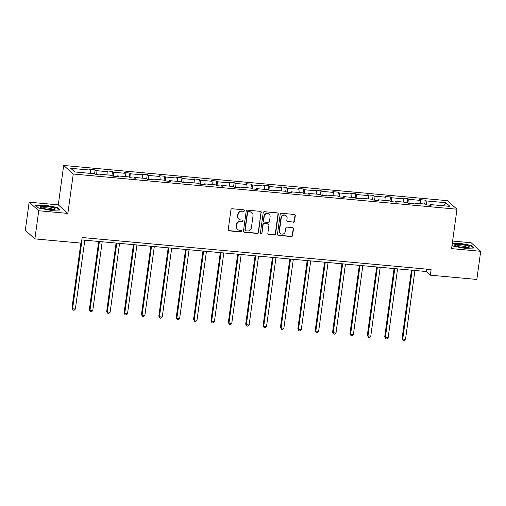 <?xml version="1.0" encoding="UTF-8"?>
<svg xmlns="http://www.w3.org/2000/svg" width="506" height="506" viewBox="0 0 506 506"><rect width="100%" height="100%" fill="white"/><g stroke="black" fill="none" stroke-linecap="round" stroke-linejoin="round"><path stroke-width="0.76" d="M244.461 210.66A0.791 0.759 131.7 0 0 243.803 209.819L232.184 208.75A1.132 1.082 131.7 0 0 230.945 209.756L228.219 229.648A1.132 1.082 131.7 0 0 229.161 230.856L240.774 231.919A0.791 0.759 131.7 0 0 241.406 230.553A0.791 0.759 131.7 0 0 240.989 230.375L239.483 230.236A3.624 3.453 131.7 0 1 236.473 226.378L236.694 224.721A3.624 3.453 131.7 0 1 240.679 221.501L242.184 221.641A0.791 0.759 131.7 0 0 242.817 220.274A0.791 0.759 131.7 0 0 242.393 220.097L240.894 219.958A3.624 3.453 131.7 0 1 237.877 216.1L238.105 214.443A3.624 3.453 131.7 0 1 242.089 211.223L243.588 211.363A0.791 0.759 131.7 0 0 244.461 210.66M238.965 219.123L238.705 218.896A3.624 3.453 131.7 0 1 237.618 215.866L237.845 214.209A3.624 3.453 131.7 0 1 241.83 210.996L243.329 211.135A0.791 0.759 131.7 0 0 244.082 209.901M228.434 230.47A1.132 1.082 131.7 0 0 228.902 230.622L240.514 231.691A0.791 0.759 131.7 0 0 241.267 230.458M237.554 229.401L237.295 229.174A3.624 3.453 131.7 0 1 236.213 226.144L236.435 224.487A3.624 3.453 131.7 0 1 240.42 221.274L241.925 221.413A0.791 0.759 131.7 0 0 242.671 220.18M293.271 222.248A1.132 1.082 131.7 0 0 294.517 221.242L295.283 215.657A1.132 1.082 131.7 0 0 294.34 214.455L281.437 213.273A1.132 1.082 131.7 0 0 280.197 214.272L277.471 234.17A1.132 1.082 131.7 0 0 278.414 235.372L291.311 236.555A1.132 1.082 131.7 0 0 292.557 235.549L293.48 228.813A1.132 1.082 131.7 0 0 292.538 227.605L287.016 227.099A1.132 1.082 131.7 0 0 285.77 228.105L285.314 231.444A3.03 2.891 131.7 0 1 280.375 233.437A3.03 2.891 131.7 0 1 279.464 230.907L281.26 217.814A3.03 2.891 131.7 0 1 286.2 215.822A3.03 2.891 131.7 0 1 287.111 218.352L286.807 220.534A1.132 1.082 131.7 0 0 287.75 221.742L293.012 222.014A1.132 1.082 131.7 0 0 294.258 221.008L295.023 215.429A1.132 1.082 131.7 0 0 294.802 214.607M451.573 248.623L480.7 251.299L476.842 279.445L430.34 275.175L431.112 269.546L82.155 237.523L81.384 243.152L34.882 238.889L38.734 210.743L67.861 213.412L73.262 174.007L456.969 209.218L451.573 248.623M261.279 212.539A1.132 1.082 131.7 0 0 260.337 211.337L247.44 210.148A1.132 1.082 131.7 0 0 246.194 211.154L243.468 231.046A1.132 1.082 131.7 0 0 244.411 232.254L257.314 233.437A1.132 1.082 131.7 0 0 258.553 232.431L261.02 212.311A1.132 1.082 131.7 0 0 260.805 211.489M264.436 211.71L277.339 212.893A1.132 1.082 131.7 0 1 278.281 214.101L275.555 233.993A1.132 1.082 131.7 0 1 274.309 234.999L268.794 234.493A1.132 1.082 131.7 0 1 267.851 233.285L268.952 225.214A1.132 1.082 131.7 0 0 268.009 224.013L264.347 223.677A1.132 1.082 131.7 0 0 263.107 224.683L261.956 233.083A0.791 0.759 131.7 0 1 260.66 233.601A0.791 0.759 131.7 0 1 260.426 232.937L263.196 212.716A1.132 1.082 131.7 0 1 264.436 211.71M480.7 251.299L471.118 242.747L452.611 241.052M67.861 213.412L58.285 204.867L29.158 202.198L38.734 210.743M29.158 202.198L25.3 230.344L34.882 238.889M429.917 205.234L430.226 204.563L431.093 205.341L425.521 204.829L424.654 204.057L412.845 202.969L413.718 203.747L408.146 203.235L407.279 202.463L395.471 201.375L396.343 202.153L390.771 201.641L389.905 200.863L378.096 199.781L378.962 200.559L373.396 200.047L372.53 199.269L360.721 198.188L361.588 198.959L356.022 198.453L355.155 197.675L343.346 196.594L344.213 197.365L338.647 196.859L337.774 196.081L325.972 195L326.838 195.771L321.272 195.259L320.399 194.487L308.597 193.406L309.463 194.177L303.891 193.665L303.024 192.894L291.222 191.812L292.089 192.584L286.516 192.071L285.65 191.3L273.841 190.218L274.714 190.99L269.141 190.477L268.275 189.706L256.466 188.624L257.333 189.396L251.767 188.883L250.9 188.112L239.091 187.03L239.958 187.802L234.392 187.29L233.525 186.518L221.717 185.43L222.583 186.208L217.017 185.696L216.151 184.924L204.342 183.836L205.208 184.614L199.642 184.102L198.769 183.33L186.967 182.242L187.834 183.02L182.261 182.508L181.395 181.73L169.592 180.648L170.459 181.426L164.886 180.914L164.02 180.136L152.217 179.054L153.084 179.826L147.512 179.32L146.645 178.542L134.836 177.461L135.709 178.232L130.137 177.726L129.27 176.948L117.462 175.867L118.328 176.638L112.762 176.126L111.896 175.354L100.087 174.273L100.953 175.044L95.387 174.532L94.521 173.76L74.806 171.951L70.713 168.302L90.429 170.111L89.562 169.339L95.128 169.852L95.995 170.623L107.803 171.705L106.937 170.933L112.503 171.445L113.369 172.217L125.178 173.299L124.312 172.527L129.878 173.039L130.75 173.811L142.553 174.893L141.686 174.121L147.259 174.633L148.125 175.405L159.928 176.486L159.061 175.715L164.633 176.227L165.5 176.999L177.302 178.087L176.436 177.309L182.008 177.821L182.875 178.593L194.683 179.681L193.811 178.903L199.383 179.415L200.25 180.187L212.058 181.274L211.192 180.497L216.758 181.009L217.624 181.78L229.433 182.868L228.567 182.09L234.133 182.603L234.999 183.381L246.808 184.462L245.941 183.691L251.507 184.197L252.38 184.975L264.183 186.056L263.316 185.285L268.882 185.791L269.755 186.569L281.557 187.65L280.691 186.878L286.263 187.384L287.13 188.162L298.932 189.244L298.066 188.472L303.638 188.985L304.504 189.756L316.313 190.838L315.44 190.066L321.013 190.579L321.879 191.35L333.688 192.432L332.822 191.66L338.387 192.172L339.254 192.944L351.063 194.026L350.196 193.254L355.762 193.766L356.629 194.538L368.438 195.62L367.571 194.848L373.137 195.36L374.004 196.132L385.812 197.22L384.946 196.442L390.512 196.954L391.385 197.726L403.187 198.814L402.321 198.036L407.893 198.548L408.759 199.32L420.562 200.408L419.695 199.63L425.268 200.142L426.134 200.914L445.849 202.723L449.942 206.372L430.226 204.563M73.262 174.007L63.68 165.462L447.393 200.673L456.969 209.218M420.821 203.703L420.562 200.408M409.063 203.317L408.759 199.32M412.542 203.64L412.845 202.969M403.44 202.109L403.187 198.814M391.688 201.723L391.385 197.726M395.167 202.046L395.471 201.375M386.065 200.515L385.812 197.22M374.313 200.129L374.004 196.132M377.792 200.446L378.096 199.781M368.691 198.921L368.438 195.62M356.939 198.535L356.629 194.538M360.411 198.852L360.721 198.188M351.316 197.327L351.063 194.026M339.564 196.942L339.254 192.944M343.036 197.258L343.346 196.594M333.941 195.733L333.688 192.432M322.189 195.348L321.879 191.35M325.662 195.664L325.972 195M316.566 194.133L316.313 190.838M304.814 193.754L304.504 189.756M308.287 194.07L308.597 193.406M299.191 192.539L298.932 189.244M287.44 192.16L287.13 188.162M290.912 192.476L291.222 191.812M281.81 190.945L281.557 187.65M270.059 190.566L269.755 186.569M273.537 190.882L273.841 190.218M264.436 189.352L264.183 186.056M252.684 188.966L252.38 184.975M256.162 189.288L256.466 188.624M247.061 187.758L246.808 184.462M235.309 187.372L234.999 183.381M238.788 187.694L239.091 187.03M229.686 186.164L229.433 182.868M217.934 185.778L217.624 181.78M221.407 186.1L221.717 185.43M212.311 184.57L212.058 181.274M200.559 184.184L200.25 180.187M204.032 184.507L204.342 183.836M194.936 182.976L194.683 179.681M183.185 182.59L182.875 178.593M186.657 182.913L186.967 182.242M177.562 181.382L177.302 178.087M165.81 180.996L165.5 176.999M169.282 181.312L169.592 180.648M160.187 179.788L159.928 176.486M148.429 179.402L148.125 175.405M151.908 179.719L152.217 179.054M142.806 178.194L142.553 174.893M131.054 177.808L130.75 173.811M134.533 178.125L134.836 177.461M125.431 176.6L125.178 173.299M113.679 176.214L113.369 172.217M117.158 176.531L117.462 175.867M108.056 175L107.803 171.705M96.304 174.621L95.995 170.623M99.783 174.937L100.087 174.273M90.682 173.406L90.429 170.111M58.285 204.867L63.68 165.462M81.827 239.914L426.235 271.513L430.34 275.175M426.564 269.129L426.235 271.513M426.444 204.911L426.134 200.914M445.849 202.723L443.395 205.778M94.584 173.817L95.128 169.852M111.959 175.418L112.503 171.445M129.334 177.011L129.878 173.039M146.715 178.605L147.259 174.633M164.089 180.199L164.633 176.227M181.464 181.793L182.008 177.821M198.839 183.387L199.383 179.415M216.214 184.981L216.758 181.009M233.589 186.575L234.133 182.603M250.963 188.169L251.507 184.197M268.338 189.763L268.882 185.791M285.719 191.357L286.263 187.384M303.094 192.95L303.638 188.985M320.469 194.551L321.013 190.579M337.844 196.145L338.387 192.172M355.218 197.738L355.762 193.766M372.593 199.332L373.137 195.36M389.968 200.926L390.512 196.954M407.343 202.52L407.893 198.548M424.724 204.114L425.268 200.142M57.172 207.447L44.983 205.17L35.679 205.474L38.564 208.048L50.752 210.319L60.062 210.015L57.172 207.447L57.108 207.909M452.699 246.049L452.01 245.435L452.68 246.049L464.875 248.32L474.179 248.016L471.295 245.442L459.1 243.171L452.288 243.392M243.69 231.868A1.132 1.082 131.7 0 0 244.151 232.02L257.054 233.209A1.132 1.082 131.7 0 0 258.294 232.203L261.02 212.311M248.427 211.805A0.791 0.759 131.7 0 0 247.56 212.514L245.163 229.971A0.791 0.759 131.7 0 0 245.827 230.818L247.409 230.964A3.624 3.453 131.7 0 0 251.393 227.744L253.025 215.809A3.624 3.453 131.7 0 0 250.015 211.951L248.168 211.578A0.791 0.759 131.7 0 0 247.301 212.28L247.56 212.514M245.404 230.635L245.144 230.401A0.791 0.759 131.7 0 1 244.904 229.743L247.301 212.28M251.944 212.786L251.684 212.552A3.624 3.453 131.7 0 0 249.755 211.723L250.015 211.951M248.168 211.578L249.755 211.723M268.066 234.101A1.132 1.082 131.7 0 0 268.534 234.259L274.056 234.765A1.132 1.082 131.7 0 0 275.296 233.759L278.022 213.867A1.132 1.082 131.7 0 0 277.8 213.051M268.616 224.272L268.357 224.038A1.132 1.082 131.7 0 0 267.756 223.778L264.088 223.443A1.132 1.082 131.7 0 0 262.848 224.449L261.956 233.083M260.546 233.468A0.791 0.759 131.7 0 0 261.697 232.849M270.103 216.846A3.03 2.891 131.7 0 0 266.188 213.829A3.03 2.891 131.7 0 0 264.252 216.309L263.62 220.926A1.132 1.082 131.7 0 0 264.562 222.128L268.224 222.463A1.132 1.082 131.7 0 0 269.47 221.457L270.103 216.846M269.192 214.316L268.933 214.089A3.03 2.891 131.7 0 0 263.993 216.081L264.252 216.309M263.961 221.868L263.702 221.641A1.132 1.082 131.7 0 1 263.36 220.692L263.993 216.081M287.029 221.35A1.132 1.082 131.7 0 0 287.49 221.508L293.012 222.014M286.2 215.822L285.941 215.588A3.03 2.891 131.7 0 0 281.001 217.58L281.26 217.814M280.375 233.437L280.115 233.209A3.03 2.891 131.7 0 1 279.204 230.679L281.001 217.58M277.686 234.986A1.132 1.082 131.7 0 0 278.155 235.145L291.051 236.327A1.132 1.082 131.7 0 0 292.297 235.322L293.221 228.579A1.132 1.082 131.7 0 0 292.999 227.763M471.231 245.91L471.295 245.442M80.865 243.108L71.947 308.198L72.598 308.774L75.381 309.033L84.812 240.186M82.029 239.933L72.598 308.774L73.035 310.14L71.947 308.198M75.381 309.033L74.148 310.248L73.035 310.14M98.683 241.457L89.322 309.792L89.973 310.368L92.756 310.627L102.187 241.779M99.404 241.526L89.973 310.368L90.41 311.74L89.322 309.792M92.756 310.627L91.523 311.841L90.41 311.74M116.057 243.051L106.703 311.386L107.348 311.962L110.131 312.221L119.561 243.373M116.778 243.12L107.348 311.962L107.791 313.334L106.703 311.386M110.131 312.221L108.904 313.435L107.791 313.334M40.727 206.644A7.501 1.303 7.8 0 0 40.708 207.39A7.501 1.303 7.8 0 0 47.659 209.256A7.501 1.303 7.8 0 0 54.863 209.332A7.501 1.303 7.8 0 0 54.952 209.294A7.501 1.303 7.8 0 0 49.999 207.005A7.501 1.303 7.8 0 0 40.727 206.644M53.263 209.585A5.68 0.987 7.8 0 0 48.108 208.061A5.68 0.987 7.8 0 0 42.314 207.991A5.68 0.987 7.8 0 0 42.181 208.067M38.582 208.048L36.027 205.765L45.04 205.474L56.855 207.681L59.499 210.034M454.843 244.645A7.501 1.303 7.8 0 0 454.824 245.391A7.501 1.303 7.8 0 0 461.782 247.257A7.501 1.303 7.8 0 0 468.98 247.333A7.501 1.303 7.8 0 0 469.068 247.295A7.501 1.303 7.8 0 0 464.116 245.005A7.501 1.303 7.8 0 0 454.843 244.645M467.38 247.586A5.68 0.987 7.8 0 0 462.225 246.061A5.68 0.987 7.8 0 0 456.431 245.992A5.68 0.987 7.8 0 0 456.298 246.068M452.25 243.702L459.163 243.475L470.972 245.682L473.616 248.035M133.439 244.645L124.078 312.98L124.723 313.562L127.506 313.815L136.936 244.967M134.153 244.714L124.723 313.562L125.165 314.928L124.078 312.98M127.506 313.815L126.279 315.029L125.165 314.928M150.813 246.239L141.452 314.574L142.097 315.156L144.88 315.409L154.311 246.561M151.528 246.308L142.097 315.156L142.54 316.522L141.452 314.574M144.88 315.409L143.653 316.623L142.54 316.522M168.188 247.839L158.827 316.168L159.472 316.75L162.255 317.003L171.692 248.155M168.903 247.902L159.472 316.75L159.915 318.116L158.827 316.168M162.255 317.003L161.028 318.217L159.915 318.116M185.563 249.433L176.202 317.768L176.847 318.344L179.636 318.597L189.067 249.749M186.278 249.496L176.847 318.344L177.29 319.71L176.202 317.768M179.636 318.597L178.403 319.811L177.29 319.71M202.938 251.027L193.577 319.362L194.222 319.937L197.011 320.19L206.442 251.343M203.659 251.09L194.222 319.937L194.665 321.304L193.577 319.362M197.011 320.19L195.778 321.405L194.665 321.304M220.312 252.62L210.951 320.956L211.603 321.531L214.386 321.784L223.816 252.943M221.033 252.684L211.603 321.531L212.039 322.898L210.951 320.956M214.386 321.784L213.152 322.999L212.039 322.898M237.687 254.214L228.326 322.55L228.978 323.125L231.761 323.378L241.191 254.537M238.408 254.278L228.978 323.125L229.414 324.491L228.326 322.55M231.761 323.378L230.534 324.593L229.414 324.491M255.062 255.808L245.707 324.144L246.352 324.719L249.135 324.978L258.566 256.131M255.783 255.872L246.352 324.719L246.795 326.085L245.707 324.144M249.135 324.978L247.908 326.187L246.795 326.085M272.443 257.402L263.082 325.737L263.727 326.313L266.51 326.572L275.941 257.725M273.158 257.465L263.727 326.313L264.17 327.679L263.082 325.737M266.51 326.572L265.283 327.787L264.17 327.679M289.818 258.996L280.457 327.331L281.102 327.907L283.885 328.166L293.316 259.319M290.533 259.066L281.102 327.907L281.545 329.273L280.457 327.331M283.885 328.166L282.658 329.381L281.545 329.273M307.193 260.59L297.832 328.925L298.477 329.501L301.266 329.76L310.697 260.913M307.907 260.66L298.477 329.501L298.919 330.873L297.832 328.925M301.266 329.76L300.033 330.975L298.919 330.873M324.567 262.184L315.206 330.519L315.852 331.095L318.641 331.354L328.071 262.506M325.282 262.253L315.852 331.095L316.294 332.467L315.206 330.519M318.641 331.354L317.407 332.568L316.294 332.467M341.942 263.778L332.581 332.113L333.233 332.695L336.016 332.948L345.446 264.1M342.663 263.847L333.233 332.695L333.669 334.061L332.581 332.113M336.016 332.948L334.782 334.162L333.669 334.061M359.317 265.372L349.956 333.707L350.607 334.289L353.39 334.542L362.821 265.694M360.038 265.441L350.607 334.289L351.044 335.655L349.956 333.707M353.39 334.542L352.157 335.756L351.044 335.655M376.692 266.972L367.331 335.301L367.982 335.883L370.765 336.136L380.196 267.288M377.413 267.035L367.982 335.883L368.419 337.249L367.331 335.301M370.765 336.136L369.538 337.35L368.419 337.249M394.066 268.566L384.712 336.901L385.357 337.477L388.14 337.73L397.571 268.882M394.788 268.629L385.357 337.477L385.8 338.843L384.712 336.901M388.14 337.73L386.913 338.944L385.8 338.843M411.448 270.16L402.087 338.495L402.732 339.071L405.515 339.324L414.945 270.476M412.162 270.223L402.732 339.071L403.174 340.437L402.087 338.495M405.515 339.324L404.288 340.538L403.174 340.437"/></g></svg>
